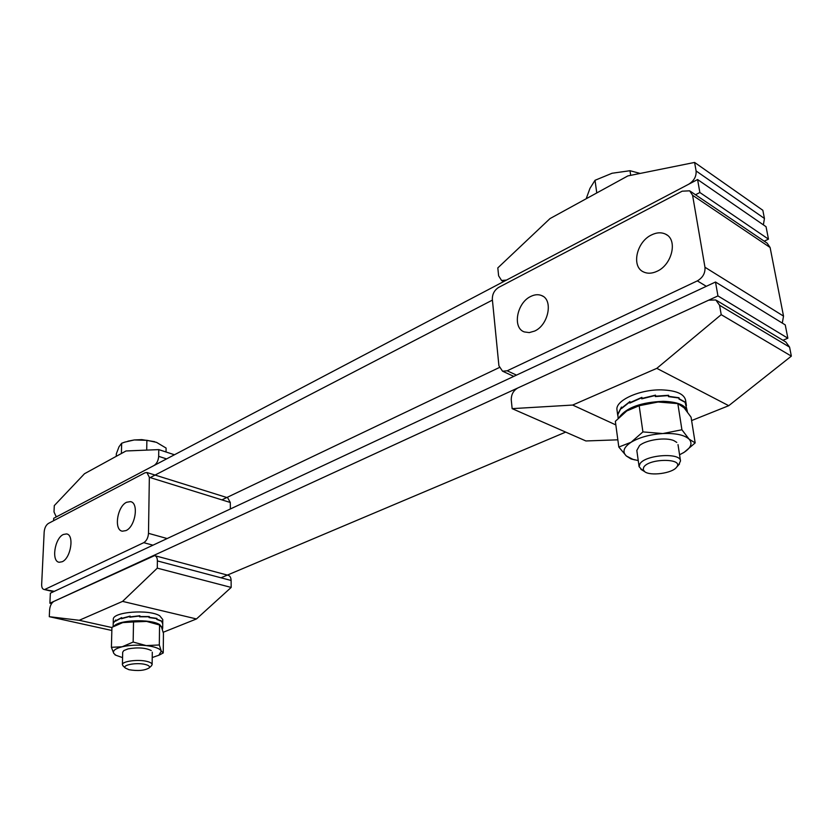<?xml version="1.0" encoding="UTF-8"?>
<svg xmlns="http://www.w3.org/2000/svg" width="833" height="833" viewBox="0 0 833 833"><rect width="100%" height="100%" fill="white"/><g stroke="black" fill="none" stroke-linecap="round" stroke-linejoin="round"><path stroke-width="1.25" d="M764.215 241.185L768.474 239.144L766.048 226.701L697.596 179.543L53.718 518.282L53.614 520.708M768.474 239.144L699.855 192.506L697.596 179.543M699.855 192.506L695.503 194.766M492.418 300.099L150.2 477.59M221.88 499.873L499.279 367.551M782.947 340.27L787.851 338.208L785.248 324.901L715.505 282.012L50.355 593.19L49.897 603.217L51.573 603.602M787.851 338.208L717.942 295.913L715.505 282.012M717.942 295.913L49.897 603.217M220.984 577.79L565.68 432.108M716.744 300.515L785.831 342.009L789.59 347.142L791.35 356.128L721.211 314.666L719.566 305.263L715.828 299.963L708.675 300.182L517.824 387.97C513.367 390.562 511.181 394.571 511.264 399.996L512.149 408.639L572.656 405.057L656.82 368.342L721.211 314.666M791.35 356.128L728.74 405.692L691.609 420.561M617.836 439.824L585.901 440.959L512.149 408.639M728.74 405.692L656.82 368.342M572.656 405.057L615.837 424.924M158.77 449.612L126.022 450.965L84.487 473.738L54.291 505.6L54.01 511.931L56.082 516.522L57.612 516.241L154.063 465.491C156.812 463.637 158.353 460.587 158.676 456.349L158.77 449.612L174.461 454.766M694.597 162.435L627.843 175.919L549.999 218.59L497.811 267.903L498.623 275.827L501.601 280.513L506.568 280.044L688.787 184.176C694.024 180.844 696.461 176.45 696.096 170.963L694.597 162.435L762.83 210.28L764.434 218.465L763.382 224.868M154.98 555.715L228.138 575.291C229.991 575.79 230.98 577.519 231.105 580.476L157.385 560.921C157.322 557.86 156.396 556.09 154.584 555.611L53.874 601.395C51.448 602.905 50.022 605.758 49.595 609.943L49.293 616.691L111.851 630.477M157.385 560.921L157.291 568.148L231.178 587.432L196.473 618.95L163.195 632.278M49.293 616.691L79.229 620.293L122.576 601.384L157.291 568.148M231.105 580.476L231.178 587.432M79.229 620.293L111.924 627.551M196.473 618.95L122.576 601.384M534.619 331.065L529.236 332.606L524.301 331.919C512.201 327.942 516.845 302.775 530.746 296.444C534.661 294.497 538.274 294.205 541.596 295.548C553.487 299.682 548.562 325.047 534.619 331.065M657.133 271.246C652.135 273.578 647.616 273.828 643.586 271.964C631.091 266.747 636.443 241.893 651.479 234.948C656.716 232.376 661.454 232.136 665.702 234.219C677.927 239.654 672.179 264.665 657.133 271.246M690.328 191.267L767.162 243.174L770.109 247.505L692.587 195.286L689.662 190.819L682.196 191.184L498.707 287.375C494.396 290.144 492.282 294.101 492.334 299.255L498.915 365.781L502.549 371.195L507.172 370.8L697.336 280.877C702.823 277.67 705.364 273.13 704.968 267.258L783.52 316.103L782.302 323.1M692.587 195.286L704.968 267.258M770.109 247.505L783.52 316.103M126.616 502.268L130.417 501.622C139.09 502.57 135.467 526.675 125.991 530.59L122.389 531.194C113.652 530.246 117.203 506.37 126.616 502.268M63.339 534.494L66.494 533.922C74.522 534.567 70.94 558.152 62.204 561.734L59.226 562.265C51.136 561.609 54.666 538.243 63.339 534.494M152.96 545.188L143.745 542.668C146.556 540.909 148.139 537.795 148.493 533.339L149.346 477.33L146.91 472.498L144.911 472.842L48.366 523.457C45.992 525.082 44.586 527.903 44.17 531.933L41.66 584.412C41.608 587.369 42.379 589.046 43.962 589.452L54.312 591.336M230.377 508.973L230.304 502.486L149.346 477.33M143.745 542.668L45.294 589.223M147.254 472.613L227.69 497.79L230.304 502.486M676.552 467.251C672.356 473.352 650.073 476.341 644.575 471.582L643.118 469.448L643.857 467.001C649.636 458.035 684.362 458.285 676.594 467.198L676.552 467.251M642.128 470.083L639.088 466.636L639.983 463.752C645.419 454.756 680.426 452.298 680.509 460.93L678.603 464.991M586.193 198.743L589.951 188.393L595.022 180.292L612.099 173.243L629.998 170.713L640.14 173.441M596.772 192.944L595.022 180.292M630.696 175.347L629.998 170.713M145.567 664.547C149.003 665.484 150.19 666.619 149.117 667.941C144.598 670.596 137.893 671.19 129 669.711L125.283 668.004C121.878 664.88 137.31 662.225 145.567 664.547M123.232 666.077L122.409 664.661C121.93 661.194 138.642 659.07 147.358 661.517C150.492 662.36 152.075 663.38 152.127 664.599L151.283 665.973M154.605 441.677L141.818 439.626L134.28 439.949L127.918 441.188M156.562 442.385L166.09 448.06L166.048 452.007M116.266 456.317L116.328 453.839L119.015 446.769L121.649 443.26L124.825 442.115L134.28 439.949L146.868 440.303L156.469 442.344M121.399 453.496L121.649 443.26M146.712 450.112L146.868 440.303M687.371 411.721L687.319 411.252C685.674 405.14 677.645 401.829 663.235 401.319C641.41 402.224 626.822 407.441 619.45 416.958M687.319 411.252L685.101 402.308L678.999 399.038L678.833 397.987L668.482 396.633L668.316 395.581L655.352 396.57L655.196 395.508L641.733 398.84L641.587 397.789L629.821 403.089L629.675 402.037L621.47 408.587L621.324 407.545L617.899 414.48L617.763 413.449L618.138 418.281M617.753 415.49L617.003 409.992C614.9 400.694 639.442 389.303 661.506 389.875C675.865 390.406 683.872 393.77 685.538 399.965L686.413 405.546M641.587 397.789L642.045 398.372M642.118 398.715L641.639 398.132L642.108 398.715M617.722 415.282L617.742 412.949L617.888 413.991L621.449 407.045L621.595 408.097L629.915 401.558L630.06 402.61L641.899 397.362L642.045 398.413L655.519 395.144L655.675 396.196L668.597 395.279L668.764 396.331L679.02 397.747L679.176 398.799L685.153 402.11L686.402 405.421M655.363 396.56L655.519 395.144M162.373 629.373L162.685 628.217L159.634 624.552C150.388 618.752 118.952 619.835 114.059 626.124M162.685 628.217L162.737 623.761L161.519 621.21L156.739 619.419L156.75 618.607L149.034 617.576L149.045 616.774L139.569 616.805L139.58 615.993L129.844 617.211L129.854 616.399L121.399 618.742L121.41 617.93L115.558 621.147L115.579 620.346L113.226 623.24L113.121 626.645M113.205 623.5L113.309 619.419C112.247 611.87 149.097 608.975 159.738 615.806L162.779 619.544L162.727 623.625M113.205 623.344L115.704 620.002L115.683 620.814L121.628 617.617L121.608 618.419L130.125 616.108L130.104 616.92L139.861 615.733L139.85 616.545L149.294 616.545L149.284 617.357L156.927 618.409L156.916 619.221L161.602 621.033L162.737 623.521M642.909 431.9L639.171 405.733L626.76 410.961L615.348 421.321L618.815 447.05L631.102 442.25L642.909 431.9L662.808 433.556L681.915 429.766L677.833 403.62L658.101 402.006C648.345 402.631 639.629 404.671 631.945 408.128M639.171 405.733L658.101 402.006L670.825 402.495M677.833 403.62L684.112 407.826L691.067 417.177L695.17 442.906L689.037 439.095L681.915 429.766M695.17 442.906L684.257 452.225L679.572 454.787M634.985 459.92L631.018 458.952L626.374 456.015L618.815 447.05M676.771 442.406L674.012 440.699C665.942 436.95 646.179 439.751 639.546 445.551L636.818 450.455M638.234 460.566L632.976 459.368L626.374 456.015C622.064 451.84 623.636 447.259 631.102 442.25C639.369 437.356 649.938 434.462 662.808 433.556C675.521 433.066 684.268 434.909 689.037 439.095C692.712 443.218 691.119 447.602 684.226 452.246L683.102 452.944M151.252 650.552C145.577 647.762 137.862 647.199 128.126 648.876L123.825 650.563L122.69 652.197L122.409 664.661M115.797 655.207L113.757 653.374L111.414 647.314L111.924 627.343L122.732 622.605L117.901 624.25M133.53 621.939L146.629 621.428C137.986 620.512 130.021 620.908 122.732 622.605L133.53 621.939L133.145 642.056L122.18 646.772L111.414 647.314M133.145 642.056L146.254 645.596L159.322 644.971L161.279 651.052L163.237 652.947L158.478 655.425M159.374 624.937L146.629 621.428L159.551 625.01L159.322 644.971M159.551 625.01L161.54 627.155L163.445 633.288L163.237 652.947M122.566 657.622L115.87 655.248L113.757 653.374C112.486 650.76 115.298 648.563 122.18 646.772C129.521 645.127 137.549 644.732 146.254 645.596C154.688 646.637 159.697 648.459 161.279 651.052L158.884 655.207L152.22 657.56M789.59 347.142L719.566 305.263M158.676 456.349L166.579 458.91M696.096 170.963L764.434 218.465M706.301 286.313L697.336 280.877M507.172 370.8L516.481 375.121M148.493 533.339L167.152 538.545M56.727 516.699L56.082 516.522M503.632 281.585L501.601 280.513M665.702 234.219L667.191 235.156M541.596 295.548L542.991 296.288M513.784 376.381L502.549 371.195M130.417 501.622L131.114 501.83M66.494 533.922L67.098 534.088M53.541 591.701L43.962 589.452M644.575 471.582L640.879 469.312M639.088 466.636L636.818 450.403M680.509 460.93L678.01 444.635M676.594 467.198L679.509 464.002M149.117 667.941L151.627 665.661M152.127 664.599L152.293 652.156M125.283 668.004L122.847 665.713M632.976 459.368L631.018 458.952M158.884 655.207L161.029 654.176M115.87 655.248L114.975 654.811"/></g></svg>

